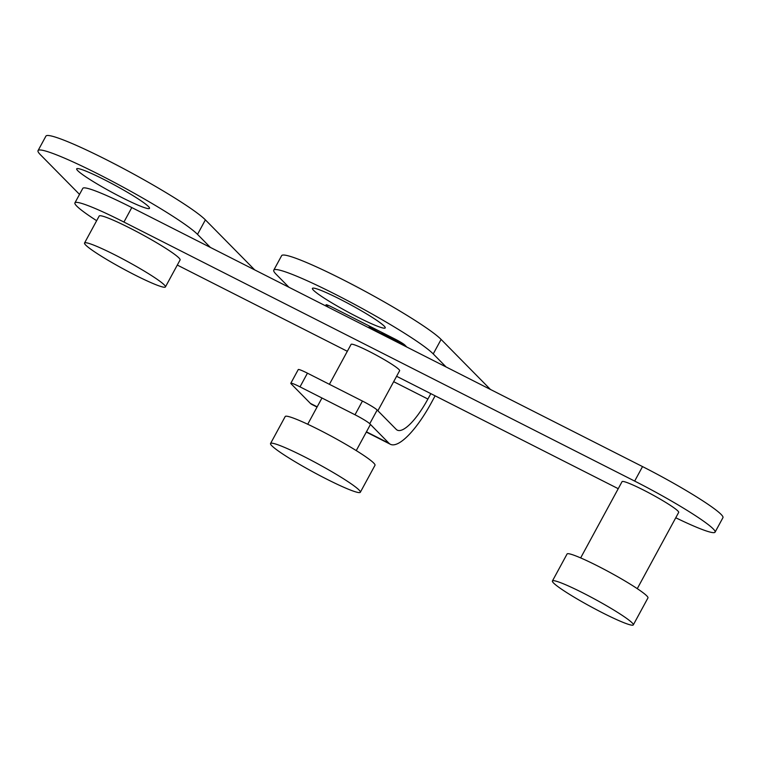 <?xml version="1.0" encoding="UTF-8"?>
<svg xmlns="http://www.w3.org/2000/svg" width="761" height="761" viewBox="0 0 761 761"><rect width="100%" height="100%" fill="white"/><g stroke="black" fill="none" stroke-linecap="round" stroke-linejoin="round"><path stroke-width="1.14" d="M164.271 284.899A46.021 4.252 -151.5 0 0 121.047 258.055A46.021 4.252 -151.5 0 0 84.538 243.016A46.021 4.252 -151.5 0 0 85.698 245.052A46.021 4.252 -151.5 0 0 128.923 271.905A46.021 4.252 -151.5 0 0 165.422 286.935A46.021 4.252 -151.5 0 0 164.271 284.899M165.422 286.935L180.081 259.958A46.021 4.252 -151.5 0 0 178.921 257.922A46.021 4.252 -151.5 0 0 135.696 231.078A46.021 4.252 -151.5 0 0 99.187 216.038L84.538 243.016M78.878 168.723A41.417 3.824 -151.5 0 0 77.831 168.561A41.417 3.824 -151.5 0 0 102.212 186.902A41.417 3.824 -151.5 0 0 147.32 208.466A41.417 3.824 -151.5 0 0 149.108 207.258A41.417 3.824 -151.5 0 0 116.671 186.188A41.417 3.824 -151.5 0 0 78.878 168.723M210.369 247.42L197.518 234.369A92.043 8.504 -151.5 0 0 111.068 180.68A92.043 8.504 -151.5 0 0 38.05 150.602A92.043 8.504 -151.5 0 0 40.362 154.673L79.525 194.388M254.697 269.898L205.384 219.872A92.043 8.504 -151.5 0 0 118.935 166.183A92.043 8.504 -151.5 0 0 45.926 136.105L38.05 150.602M632.144 622.859A46.021 4.252 -151.5 0 0 588.928 596.015A46.021 4.252 -151.5 0 0 552.419 580.976A46.021 4.252 -151.5 0 0 553.57 583.012A46.021 4.252 -151.5 0 0 596.795 609.856A46.021 4.252 -151.5 0 0 633.304 624.895A46.021 4.252 -151.5 0 0 632.144 622.859M633.304 624.895L647.953 597.918A46.021 4.252 -151.5 0 0 646.802 595.882A46.021 4.252 -151.5 0 0 603.578 569.028A46.021 4.252 -151.5 0 0 567.069 553.998L552.419 580.976M637.271 588.662L678.679 512.391A32.219 2.977 -151.5 0 0 677.87 510.973A32.219 2.977 -151.5 0 0 647.611 492.177A32.219 2.977 -151.5 0 0 622.06 481.646L580.653 557.918M675.758 517.765A73.636 6.801 -151.5 0 0 715.074 532.158A73.636 6.801 -151.5 0 0 634.664 481.085L123.929 222.06A73.636 6.801 -151.5 0 0 74.92 202.864A73.636 6.801 -151.5 0 0 76.775 206.117A73.636 6.801 -151.5 0 0 96.657 220.7M715.074 532.158L722.95 517.661A73.636 6.801 -151.5 0 0 642.531 466.588L131.796 207.563A73.636 6.801 -151.5 0 0 82.797 188.367L74.92 202.864M177.303 265.066L347.33 351.297M396.605 376.286L618.236 488.695M314.607 288.276A41.417 3.824 -151.5 0 0 313.561 288.115A41.417 3.824 -151.5 0 0 337.932 306.445A41.417 3.824 -151.5 0 0 383.04 328.02A41.417 3.824 -151.5 0 0 384.828 326.811A41.417 3.824 -151.5 0 0 352.391 305.732A41.417 3.824 -151.5 0 0 314.607 288.276M393.675 381.68L427.901 399.04L430.831 393.646M368.628 325.689L369.485 326.555A9.208 0.847 -151.5 0 0 379.301 332.528L381.404 333.594M326.507 304.761L328.238 307.187M326.269 305.199A9.208 0.847 28.5 0 1 326.041 304.79A9.208 0.847 28.5 0 1 332.167 307.197L395.026 339.073A9.208 0.847 28.5 0 1 404.842 345.047L406.812 347.045M446.098 366.964L433.237 353.922A92.043 8.504 -151.5 0 0 346.788 300.224A92.043 8.504 -151.5 0 0 273.77 270.155A92.043 8.504 -151.5 0 0 276.091 274.217L288.952 287.268M490.417 389.442L441.104 339.425A92.043 8.504 -151.5 0 0 354.664 285.727A92.043 8.504 -151.5 0 0 281.646 255.658L273.77 270.155M380.728 333.813A13.803 3.995 -63.1 0 1 382.326 333.689L404.966 345.171M290.816 383.268L298.255 369.57A13.803 1.275 28.5 0 1 307.444 373.175L300.005 386.864A13.803 1.275 -151.5 0 0 290.816 383.268A13.803 1.275 -151.5 0 0 291.168 383.877L310.402 403.397L317.175 406.831M317.042 407.078L311.81 404.433A61.67 17.855 -63.1 0 1 310.402 403.397M366.45 431.82L388.976 443.244A61.67 17.855 116.9 0 0 390.383 444.281A61.67 17.855 116.9 0 0 431.43 402.626L435.121 395.825M300.005 386.864L355.007 414.764L362.445 401.066A13.803 1.275 28.5 0 1 377.171 410.036L396.215 429.356A46.021 13.318 -63.1 0 0 397.271 430.127A46.021 13.318 -63.1 0 0 427.901 399.04M388.976 443.244L369.741 423.725A13.803 1.275 -151.5 0 0 355.007 414.764M362.445 401.066L307.444 373.175M351.087 344.381A27.615 2.549 28.5 0 1 351.087 344.372A27.615 2.549 28.5 0 1 376.505 355.263A27.615 2.549 28.5 0 1 399.63 370.712A27.615 2.549 28.5 0 1 399.62 370.721A27.615 2.549 28.5 0 1 399.62 370.74M270.536 443.539A51.082 4.718 -151.5 0 0 313.323 472.105A51.082 4.718 -151.5 0 0 360.334 492.262A51.082 4.718 -151.5 0 0 360.353 492.243A51.082 4.718 -151.5 0 0 317.565 463.677A51.082 4.718 -151.5 0 0 270.555 443.52A51.082 4.718 -151.5 0 0 270.536 443.539L285.204 416.533A51.082 4.718 -151.5 0 0 285.185 416.562A51.082 4.718 -151.5 0 1 332.215 436.69A51.082 4.718 -151.5 0 1 375.002 465.256A51.082 4.718 -151.5 0 1 374.992 465.285A51.082 4.718 -151.5 0 0 374.992 465.285L360.334 492.262M197.518 234.369L205.384 219.872M123.929 222.06L131.796 207.563M634.664 481.085L642.531 466.588M433.237 353.922L441.104 339.425M368.819 327.772L369.485 326.555M377.171 410.036L369.741 423.725M366.317 432.067L390.383 444.281M399.62 370.721L377.884 410.759M370.455 424.448L356.253 450.598M351.087 344.372L329.408 384.315M321.97 398.003L307.72 424.248"/></g></svg>
